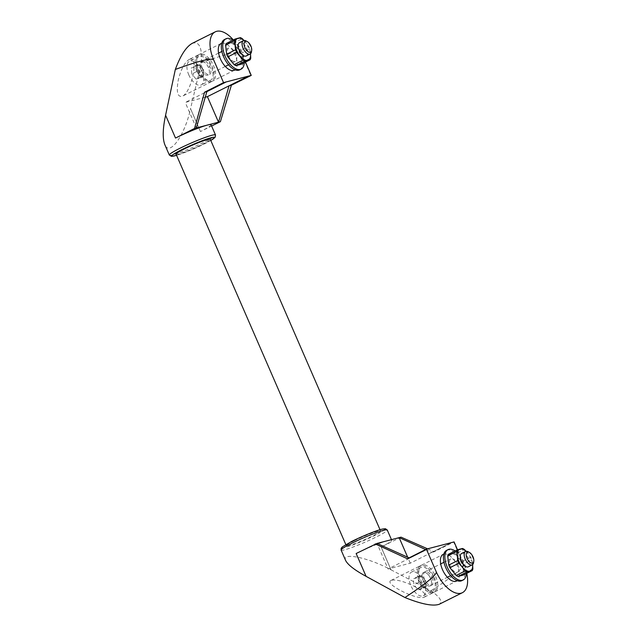 <?xml version="1.0" encoding="UTF-8"?>
<svg xmlns="http://www.w3.org/2000/svg" width="637" height="637" viewBox="0 0 637 637"><rect width="100%" height="100%" fill="white"/><g stroke="black" fill="none" stroke-linecap="round" stroke-linejoin="round"><path stroke-width="0.48" stroke-dasharray="3.19 2.39" d="M426.257 586.637L422.793 587.545L420.723 585.005A6.059 3.05 -116.6 0 1 418.31 579.471A6.059 3.05 -116.6 0 1 419.711 576.023A6.059 3.05 -116.6 0 1 423.509 578.109A6.059 3.05 -116.6 0 1 425.118 580.777A6.059 3.05 -116.6 0 1 425.922 583.643A6.059 3.05 -116.6 0 1 424.521 587.091A6.059 3.05 -116.6 0 1 420.723 585.005L418.652 582.465L417.976 576.477L421.447 575.569L425.58 580.649L426.257 586.637L421.575 588.978L418.111 589.886L413.97 584.806L413.294 578.818L416.765 577.91L420.898 582.99L421.575 588.978M195.87 65.659L199.333 64.751L201.403 67.299A6.059 3.05 -116.6 0 1 203.012 69.959A6.059 3.05 -116.6 0 1 203.808 72.833L204.143 75.819L202.415 76.273A6.059 3.05 -116.6 0 1 198.609 74.187A6.059 3.05 -116.6 0 1 196.204 68.653A6.059 3.05 -116.6 0 1 197.597 65.205A6.059 3.05 -116.6 0 1 201.403 67.299L203.474 69.839L203.808 72.833A6.059 3.05 63.4 0 1 202.415 76.273L200.679 76.727L196.538 71.647L195.87 65.659L191.188 68L194.651 67.1L198.792 72.18L199.469 78.168L204.143 75.819M425.58 580.649L420.898 582.99M466.125 551.3L470.695 557.208A13.242 6.673 -116.6 0 1 471.85 559.851L472.59 564.294A12.119 6.107 -116.6 0 1 472.622 564.573M472.869 568.96L463.975 573.411L463.226 568.976L462.948 564.302L471.85 559.851M422.793 587.545L418.111 589.886M196.538 71.647L191.856 73.988L191.188 68M200.679 76.727L195.997 79.068L191.856 73.988M195.997 79.068L199.469 78.168M203.474 69.839L198.792 72.18M199.333 64.751L194.651 67.1M462.581 548.473L453.679 552.924L448.4 554.301M470.695 557.208L461.801 561.659L458.417 557.908L455.495 553.919L464.397 549.468M231.573 42.106L228.699 42.91A12.119 6.107 63.4 0 0 225.904 49.805A12.119 6.107 63.4 0 0 230.721 60.873A12.119 6.107 63.4 0 0 238.326 65.046A12.119 6.107 63.4 0 0 241.12 58.158A12.119 6.107 63.4 0 0 236.303 47.09L233.389 43.109A13.242 6.673 63.4 0 0 231.573 42.106L240.468 37.655M241.192 64.241A13.242 6.673 63.4 0 0 241.861 62.601L240.842 53.484A13.242 6.673 63.4 0 0 239.687 50.841L236.303 47.09A12.119 6.107 63.4 0 0 228.699 42.91L226.294 43.483M233.389 43.109L242.291 38.658M244.019 40.489L248.589 46.39L239.687 50.841M455.089 550.957A16.968 8.552 -116.6 0 1 464.031 562.606A16.968 8.552 -116.6 0 1 466.38 573.523M463.226 568.976A12.119 6.107 -116.6 0 1 460.432 575.864A12.119 6.107 -116.6 0 1 452.827 571.692A12.119 6.107 -116.6 0 1 448.018 560.624A12.119 6.107 -116.6 0 1 450.813 553.728A12.119 6.107 -116.6 0 1 458.417 557.908A12.119 6.107 -116.6 0 1 463.226 568.976M446.593 550.344A16.968 8.552 -116.6 0 1 462.589 563.323A16.968 8.552 -116.6 0 1 461.769 580.689M465.997 551.331A12.119 6.107 -116.6 0 1 467.781 553.227A12.119 6.107 -116.6 0 1 472.59 564.294M461.65 553.442A7.461 3.758 -116.6 0 1 468.681 559.151A7.461 3.758 -116.6 0 1 468.322 566.787M457.876 564.557A7.461 3.758 -116.6 0 1 457.517 572.185A7.461 3.758 -116.6 0 1 450.821 567.201A7.461 3.758 -116.6 0 1 450.845 558.848A7.461 3.758 -116.6 0 1 457.876 564.557M430.493 578.253A7.461 3.758 -116.6 0 1 430.134 585.889A7.461 3.758 -116.6 0 1 423.438 580.896A7.461 3.758 -116.6 0 1 423.462 572.544A7.461 3.758 -116.6 0 1 430.493 578.253A7.461 3.758 -116.6 0 1 430.508 578.253A7.461 3.758 -116.6 0 1 430.158 585.897A7.461 3.758 -116.6 0 1 423.119 580.18A7.461 3.758 -116.6 0 1 423.478 572.536A7.461 3.758 -116.6 0 1 430.508 578.245L431.966 577.528A7.461 3.758 63.4 0 0 431.966 577.512A7.461 3.758 63.4 0 0 424.927 571.811A7.461 3.758 63.4 0 0 424.576 579.455L423.119 580.18M433.359 577.504A13.242 6.673 -116.6 0 1 432.722 591.056A13.242 6.673 -116.6 0 1 420.834 582.202A13.242 6.673 -116.6 0 1 420.874 567.376A13.242 6.673 -116.6 0 1 433.359 577.504M423.995 582.186A13.242 6.673 -116.6 0 1 423.358 595.738A13.242 6.673 -116.6 0 1 411.47 586.884A13.242 6.673 -116.6 0 1 411.51 572.058A13.242 6.673 -116.6 0 1 423.995 582.186M431.966 577.528A7.461 3.758 -116.6 0 1 431.607 585.164A7.461 3.758 -116.6 0 1 424.576 579.455M435.668 576.565A14.914 7.517 -116.6 0 1 434.944 591.837A14.914 7.517 -116.6 0 1 421.551 581.86A14.914 7.517 -116.6 0 1 421.598 565.154A14.914 7.517 -116.6 0 1 435.668 576.565M443.838 554.102A14.914 7.517 -116.6 0 1 457.255 565.767A14.914 7.517 -116.6 0 1 457.151 580.657M457.509 549.787L463.72 564.063A27.964 14.094 -116.6 0 1 466.754 573.34M366.076 576.342L356.155 553.521A25.169 2.301 -23.5 0 1 388.076 540.542A25.169 2.301 -23.5 0 1 391.715 540.232A25.169 2.301 -23.5 0 1 381.101 547.008L391.022 569.828L381.125 547L391.03 569.828L430.986 590.706C440.239 597.331 442.978 601.861 439.188 604.29M211.062 124.764A25.169 2.301 -23.5 0 1 200.448 131.548L190.543 108.696L200.448 131.548L211.611 126.022M205.257 97.198L185.24 102.43L226.286 81.894M196.339 127.965L185.24 102.43M451.322 542.652L410.268 563.188L388.092 568.976L377.032 543.425M410.268 563.188L407.672 557.224M427.586 548.823L434.219 551.746L454.085 541.912M463.72 564.063L463.346 564.247L453.711 542.095M463.346 564.247C464.477 567.272 453.695 576.087 430.986 590.706M401.031 537.15L381.125 547M192.055 43.443C199.142 40.927 202.255 47.345 201.403 62.697L190.543 108.696M201.403 62.697C226.525 53.643 239.807 50.554 241.232 53.436L250.867 75.588M221.74 43.244A14.914 7.517 -116.6 0 1 235.133 54.917A14.914 7.517 -116.6 0 1 234.997 69.823M233.357 39.956A27.964 14.094 -116.6 0 1 241.606 53.245L245.46 62.108M409.121 557.869L409.71 558.139L429.139 548.417M429.147 548.441L388.092 568.976M425.612 549.532L431.886 552.351L451.235 542.676M345.644 560.528C341.098 551.905 368.497 557.518 391.022 569.828M354.212 540.757A18.648 1.704 156.5 0 0 346.345 545.782A18.648 1.704 156.5 0 0 364.125 539.913A18.648 1.704 156.5 0 0 380.544 530.908A18.648 1.704 156.5 0 0 371.355 533.296A18.648 1.704 156.5 0 0 354.212 540.757M176.067 154.154A18.648 1.704 156.5 0 0 193.847 148.286A18.648 1.704 156.5 0 0 210.266 139.288M165.58 115.241L175.509 138.054M200.448 131.548L190.543 108.728C184.913 135.291 169.37 156.957 164.8 144.607M391.803 580.156C397.249 579.503 405.06 581.716 415.228 586.788C423.828 591.654 426.941 595.069 424.568 597.028C418.119 601.057 383.044 583.635 391.11 580.411L391.803 580.156M189.906 59.185C199.126 55.881 191.649 92.437 182.325 96.243C177.476 97.381 176.146 91.903 178.328 79.8C181.004 69.29 184.595 62.53 189.101 59.496L189.906 59.185M197.303 70.301A14.914 7.517 63.4 0 0 211.365 81.719A14.914 7.517 63.4 0 0 211.42 65.014A14.914 7.517 63.4 0 0 198.019 55.037A14.914 7.517 63.4 0 0 197.303 70.301M202.813 60.977L201.356 61.701A7.461 3.758 63.4 0 0 201.005 69.345A7.461 3.758 63.4 0 0 208.028 75.07A7.461 3.758 63.4 0 0 208.052 66.718A7.461 3.758 63.4 0 0 201.356 61.725A7.461 3.758 63.4 0 1 208.395 67.418A7.461 3.758 -116.6 0 1 208.036 75.062A7.461 3.758 -116.6 0 1 201.005 69.353A7.461 3.758 -116.6 0 1 201.005 69.345L202.462 68.621A7.461 3.758 63.4 0 0 202.462 68.629A7.461 3.758 63.4 0 0 209.493 74.338A7.461 3.758 63.4 0 0 209.852 66.694A7.461 3.758 63.4 0 0 202.813 60.977A7.461 3.758 63.4 0 0 202.462 68.621M198.76 69.576A14.914 7.517 63.4 0 0 212.822 80.987A14.914 7.517 63.4 0 0 212.869 64.289A14.914 7.517 63.4 0 0 199.477 54.304A14.914 7.517 63.4 0 0 198.76 69.576M409.71 558.139L407.385 558.745M434.219 551.746L431.886 552.351M208.395 67.418L209.852 66.694M434.211 577.297A14.914 7.517 -116.6 0 1 433.494 592.569A14.914 7.517 -116.6 0 1 420.102 582.584A14.914 7.517 -116.6 0 1 420.149 565.887A14.914 7.517 -116.6 0 1 434.211 577.297M188.767 74.792A13.242 6.673 63.4 0 0 201.244 84.92A13.242 6.673 63.4 0 0 201.292 70.102A13.242 6.673 63.4 0 0 189.404 61.24A13.242 6.673 63.4 0 0 188.767 74.792M198.131 70.11A13.242 6.673 63.4 0 0 210.608 80.238A13.242 6.673 63.4 0 0 210.656 65.412A13.242 6.673 63.4 0 0 198.768 56.558A13.242 6.673 63.4 0 0 198.131 70.11M218.587 53.11L201.356 61.725A7.461 3.758 63.4 0 0 200.997 69.361M228.38 55.666A7.461 3.758 63.4 0 0 235.411 61.375A7.461 3.758 63.4 0 0 235.435 53.022A7.461 3.758 63.4 0 0 228.739 48.03A7.461 3.758 63.4 0 0 228.38 55.666M239.663 69.879A16.968 8.552 63.4 0 0 239.719 50.88A16.968 8.552 63.4 0 0 224.479 39.526M244.266 62.705A16.968 8.552 63.4 0 0 232.983 40.139M246.216 55.968A7.461 3.758 63.4 0 0 246.24 47.616A7.461 3.758 63.4 0 0 239.536 42.631M250.508 53.755A12.119 6.107 63.4 0 0 250.484 53.476A12.119 6.107 63.4 0 0 245.667 42.408A12.119 6.107 63.4 0 0 243.883 40.513M251.472 51.772A7.461 3.758 63.4 0 0 246.049 40.935M468.155 551.753A7.461 3.758 -116.6 0 1 472.606 557.192A7.461 3.758 -116.6 0 1 473.578 562.59M461.801 561.659A13.242 6.673 -116.6 0 1 462.948 564.302M453.679 552.924A13.242 6.673 -116.6 0 1 455.495 553.919M463.975 573.411A13.242 6.673 -116.6 0 1 463.306 575.06M240.842 53.484L249.736 49.033A13.242 6.673 63.4 0 0 248.589 46.39M241.861 62.601L250.763 58.15M249.736 49.033L250.484 53.476M421.447 575.569L416.765 577.91M417.976 576.477L413.294 578.818M418.652 582.465L413.97 584.806M341.106 550.089A25.169 2.301 156.5 0 0 365.105 542.159A25.169 2.301 156.5 0 0 387.272 530.016M351.903 541.362A23.306 2.134 156.5 0 0 350.438 545.79A23.306 2.134 156.5 0 0 383.84 530.271M210.783 140.482L193.966 148.708L176.584 155.348A23.306 2.134 156.5 0 0 210.775 140.459M169.338 155.054A25.169 2.301 156.5 0 0 193.337 147.131A25.169 2.301 156.5 0 0 215.505 134.98M430.134 585.889L447.373 577.265M450.654 575.625L457.517 572.185M424.927 571.811L440.708 563.92M443.981 562.28L450.845 558.848M423.358 595.738L432.722 591.056M411.51 572.058L420.874 567.376M434.944 591.837L456.538 581.04M421.598 565.154L443.193 554.357M391.715 540.232L391.46 539.65M380.544 530.908L380.026 529.721M346.345 545.782L345.827 544.587M198.019 55.037L189.101 59.496M211.365 81.719L182.325 96.243M221.071 43.507L199.477 54.304M234.416 70.189L212.822 80.987M430.158 585.897L431.607 585.164M424.568 597.028L433.494 592.569M391.102 580.411L420.149 565.887M198.768 56.558L189.404 61.24M210.608 80.238L201.244 84.92M228.739 48.03L221.867 51.47M235.411 61.375L228.54 64.807M225.275 66.439L209.493 74.338"/><path stroke-width="0.96" d="M472.59 564.294L472.869 568.96A13.242 6.673 -116.6 0 1 472.208 570.609L466.929 571.986L458.027 576.437L463.306 575.06L472.208 570.609M472.622 564.573A12.119 6.107 -116.6 0 1 469.795 571.182A12.119 6.107 -116.6 0 1 462.191 567.002L458.807 563.251L449.905 567.702L456.211 575.442L465.114 570.991L462.191 567.002A12.119 6.107 -116.6 0 1 457.382 555.934L456.633 551.499L447.731 555.95L448.759 565.059L457.661 560.608L457.382 555.934A12.119 6.107 -116.6 0 1 460.177 549.046L462.581 548.473A13.242 6.673 -116.6 0 1 464.397 549.468L466.125 551.3M456.633 551.499A13.242 6.673 -116.6 0 1 457.302 549.85L460.177 549.046A12.119 6.107 -116.6 0 1 465.997 551.331M457.302 549.85L448.4 554.301A13.242 6.673 -116.6 0 0 447.731 555.95M225.625 45.131L226.653 54.249L235.547 49.797L234.527 40.68L225.625 45.131A13.242 6.673 63.4 0 1 226.294 43.483L235.196 39.032L238.063 38.228A12.119 6.107 63.4 0 0 235.268 45.123A12.119 6.107 63.4 0 0 240.085 56.191A12.119 6.107 63.4 0 0 247.689 60.364A12.119 6.107 63.4 0 0 250.508 53.755M243.883 40.513A12.119 6.107 63.4 0 0 238.063 38.228L240.468 37.655A13.242 6.673 63.4 0 1 242.291 38.658L244.019 40.489M466.38 573.523A16.968 8.552 -116.6 0 1 463.21 579.973A16.968 8.552 -116.6 0 1 447.978 568.618A16.968 8.552 -116.6 0 1 448.034 549.62A16.968 8.552 -116.6 0 1 455.089 550.957M463.21 579.973L461.769 580.689A16.968 8.552 -116.6 0 1 446.537 569.343A16.968 8.552 -116.6 0 1 446.593 550.344L448.034 549.62M473.785 561.189L473.578 562.59A7.461 3.758 -116.6 0 1 472.248 564.82L468.322 566.787A7.461 3.758 -116.6 0 1 461.626 561.794A7.461 3.758 -116.6 0 1 461.65 553.442L465.567 551.483A7.461 3.758 -116.6 0 1 468.155 551.753L469.405 552.43A6.028 3.034 -116.6 0 1 472.996 556.818A6.028 3.034 -116.6 0 1 473.785 561.189A6.028 3.034 -116.6 0 1 469.788 562.208A6.028 3.034 -116.6 0 1 466.188 555.01A6.028 3.034 -116.6 0 1 469.405 552.43M457.151 580.657A14.914 7.517 -116.6 0 1 456.538 581.04A14.914 7.517 -116.6 0 1 443.145 571.055A14.914 7.517 -116.6 0 1 443.193 554.357A14.914 7.517 -116.6 0 1 443.838 554.102M466.754 573.34A27.964 14.094 -116.6 0 1 462.374 592.697A27.964 14.094 -116.6 0 1 436.433 572.257L426.384 549.142L454.085 541.912L457.509 549.787M210.783 140.482L215.195 137.21L215.505 134.98A25.169 2.301 156.5 0 0 203.099 138.197A25.169 2.301 156.5 0 0 179.953 148.27A25.169 2.301 156.5 0 0 169.338 155.054L164.8 144.607C162.467 138.444 162.73 128.658 165.58 115.257L175.517 138.054L165.588 115.217L175.326 69.465C180.422 55.682 185.996 47.003 192.055 43.443L215.242 31.85A27.964 14.094 -116.6 0 1 233.357 39.956M462.374 592.697L439.188 604.29C432.889 606.416 421.471 604.171 404.941 597.538L366.068 576.342L356.147 553.521L377.024 543.417L409.121 557.869M366.092 576.35L356.163 553.513M175.517 138.054L194.54 128.435L218.515 122.185L207.407 96.641L205.257 97.198M207.407 96.641L248.462 76.106L223.539 82.627L213.483 59.512C209.907 58.11 197.191 61.431 175.326 69.465M407.672 557.224L399.16 537.644L377.032 543.425M426.384 549.142L407.385 558.745L375.185 543.894M404.941 597.538C424.648 584.543 435.143 576.119 436.433 572.257M425.612 549.532L399.192 537.628L401.031 537.15L427.586 548.823M194.54 128.435L204.541 92.238L223.539 82.627M245.46 62.108L251.241 75.397L231.374 85.231L220.386 121.683L211.611 126.022M234.997 69.823A14.914 7.517 -116.6 0 1 234.416 70.189A14.914 7.517 -116.6 0 1 220.354 58.779A14.914 7.517 -116.6 0 1 221.071 43.507A14.914 7.517 -116.6 0 1 221.74 43.244M251.241 75.397L248.47 76.121L229.041 85.844L218.539 122.169L220.386 121.683M213.483 59.512A27.964 14.094 -116.6 0 1 215.242 31.85M226.286 81.894L206.866 91.624L196.339 127.965M175.509 138.054A25.169 2.301 -23.5 0 1 207.423 125.075A25.169 2.301 -23.5 0 1 211.062 124.764L215.505 134.98M366.068 576.334C354.69 570.131 347.882 564.86 345.644 560.528L341.106 550.089L341.161 548.274L342.332 546.912L351.807 541.394C363.934 535.359 378.171 529.896 382.479 529.052L385.417 528.718L387.272 530.016A25.169 2.301 156.5 0 0 374.867 533.225A25.169 2.301 156.5 0 0 351.72 543.305A25.169 2.301 156.5 0 0 341.106 550.089M380.026 529.721L210.266 139.288A18.648 1.704 156.5 0 0 201.069 141.669A18.648 1.704 156.5 0 0 183.926 149.13A18.648 1.704 156.5 0 0 176.067 154.154L345.827 544.587M206.866 91.624L204.541 92.238M231.374 85.231L229.041 85.844M232.983 40.139A16.968 8.552 63.4 0 0 225.92 38.809L224.479 39.526A16.968 8.552 63.4 0 0 223.667 56.9A16.968 8.552 63.4 0 0 239.663 69.879L241.105 69.154A16.968 8.552 63.4 0 0 244.266 62.705M225.92 38.809A16.968 8.552 63.4 0 0 225.108 56.175A16.968 8.552 63.4 0 0 241.105 69.154M247.299 41.612L246.049 40.935A7.461 3.758 63.4 0 0 243.461 40.664L239.536 42.631A7.461 3.758 63.4 0 0 239.178 50.259A7.461 3.758 63.4 0 0 246.216 55.968L250.134 54.01A7.461 3.758 63.4 0 0 251.472 51.772L251.679 50.371A6.028 3.034 63.4 0 0 247.299 41.612A6.028 3.034 63.4 0 0 244.919 47.56A6.028 3.034 63.4 0 0 248.868 52.123A6.028 3.034 63.4 0 0 251.679 50.371M243.461 40.664A7.461 3.758 63.4 0 0 243.103 48.301A7.461 3.758 63.4 0 0 250.134 54.01M472.248 564.82A7.461 3.758 -116.6 0 1 465.543 559.835A7.461 3.758 -116.6 0 1 465.567 551.483M226.653 54.249A13.242 6.673 63.4 0 0 227.799 56.892L234.105 64.624L243 60.173L236.701 52.441A13.242 6.673 63.4 0 1 235.547 49.797M234.105 64.624A13.242 6.673 63.4 0 0 235.921 65.619L241.192 64.241L250.094 59.79L244.815 61.168A13.242 6.673 63.4 0 1 243 60.173M235.196 39.032A13.242 6.673 63.4 0 0 234.527 40.68M227.799 56.892L236.701 52.441M235.921 65.619L244.815 61.168M449.905 567.702A13.242 6.673 -116.6 0 1 448.759 565.059M458.027 576.437A13.242 6.673 -116.6 0 1 456.211 575.442M458.807 563.251A13.242 6.673 -116.6 0 1 457.661 560.608M466.929 571.986A13.242 6.673 -116.6 0 1 465.114 570.991M250.094 59.79A13.242 6.673 63.4 0 0 250.763 58.15L250.484 53.476M383.84 530.271A23.306 2.134 156.5 0 0 376.451 530.9A23.306 2.134 156.5 0 0 351.903 541.362M210.775 140.459A23.306 2.134 156.5 0 0 208.538 138.484A23.306 2.134 156.5 0 0 181.617 149.735A23.306 2.134 156.5 0 0 176.576 155.332L171.552 156.376L169.338 155.054M447.373 577.265L450.654 575.625M440.708 563.92L443.981 562.28M391.46 539.65L387.272 530.016M221.867 51.47L218.587 53.11M228.54 64.807L225.275 66.439"/></g></svg>
